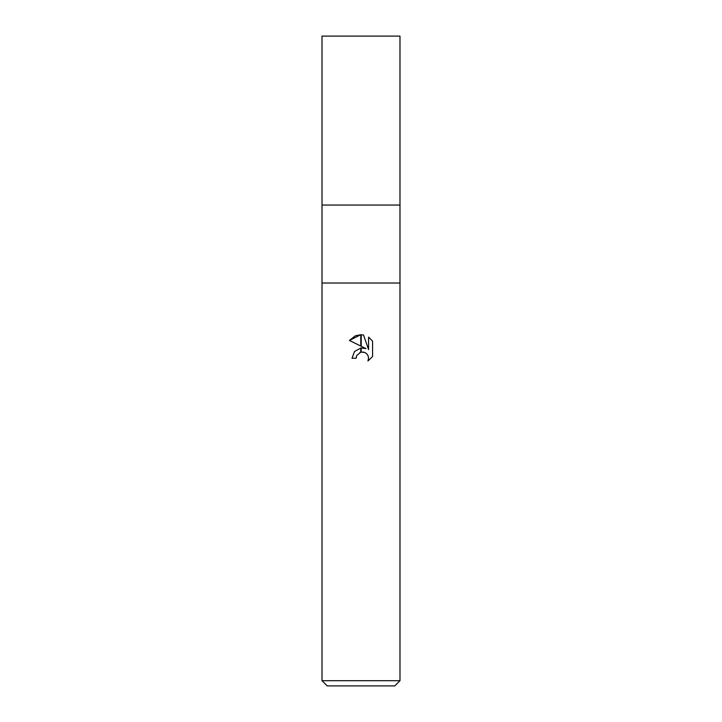 <?xml version="1.0" encoding="UTF-8"?>
<svg xmlns="http://www.w3.org/2000/svg" width="722" height="722" viewBox="0 0 722 722"><rect width="100%" height="100%" fill="white"/><g stroke="black" fill="none" stroke-linecap="round" stroke-linejoin="round"><path stroke-width="1.08" d="M361 283.024L399.988 283.024L399.988 680.702L322.012 680.702L322.012 283.024L399.988 283.024L399.988 36.1L322.012 36.1L322.012 205.048L399.988 205.048L322.012 205.048L322.012 283.024L361 283.024M322.012 680.702L327.21 685.9L394.79 685.9L399.988 680.702M361.226 352.083L361.226 347.977L365.964 348.609L361.226 346.271L361.226 334.746L363.509 335.008L368.572 349.565L368.572 337.102L372.579 341.163L372.588 356.533L367.922 361L368.581 358.211L368.112 355.829L366.767 353.807L364.745 352.462L361.226 352.092M356.127 358.247L352.029 358.247L354.502 351.506L360.774 348.04L360.774 352.192L356.785 355.423L356.127 358.247L356.542 355.973M367.922 361L372.579 356.533M360.774 334.737L360.774 346.046L349.412 340.45L360.774 334.737L355.441 335.775M359.854 352.507L360.738 352.201M363.031 352.02L365.052 352.598M367.967 355.504L368.581 358.211L367.931 360.991M372.579 341.163L368.572 337.102M363.509 335.008L361.226 334.746M355.341 335.811L349.421 340.45"/></g></svg>
